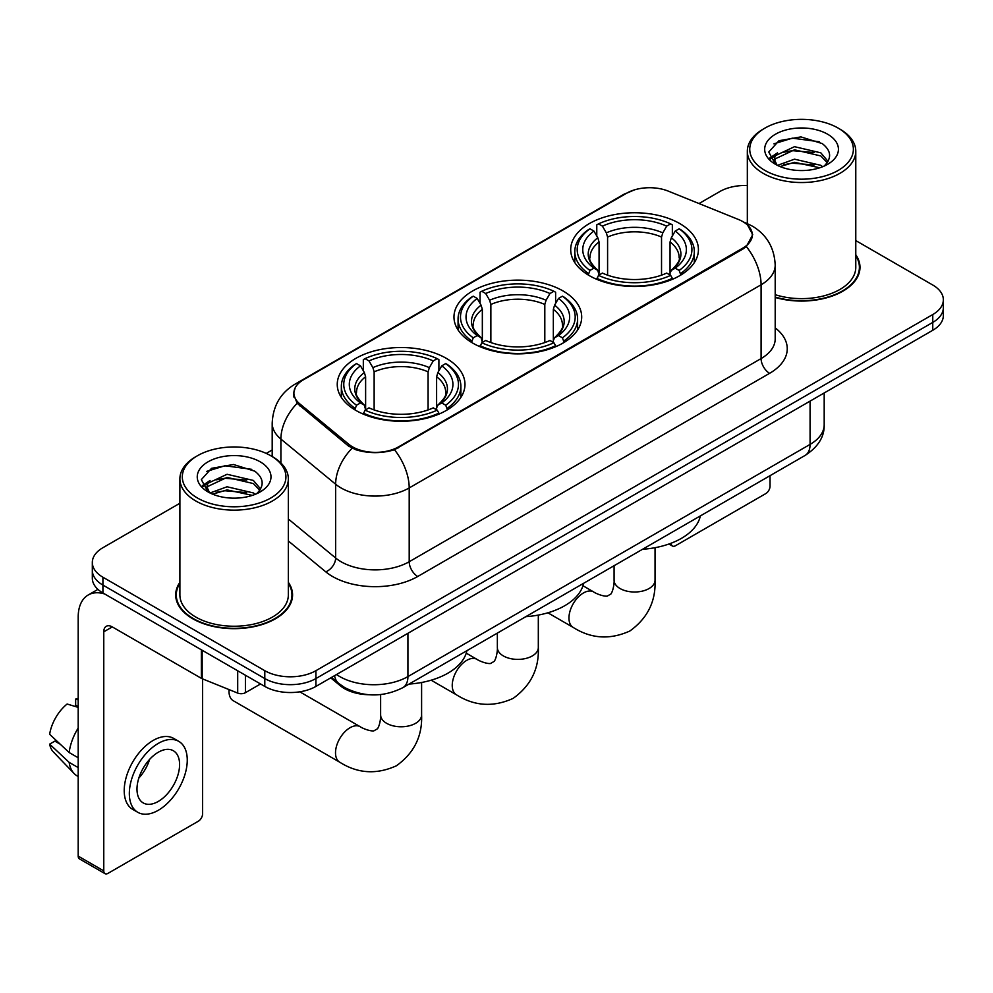 <?xml version="1.0" encoding="UTF-8"?>
<svg xmlns="http://www.w3.org/2000/svg" width="993" height="993" viewBox="0 0 993 993"><rect width="100%" height="100%" fill="white"/><g stroke="black" fill="none" stroke-linecap="round" stroke-linejoin="round"><path stroke-width="1.49" d="M562.994 290.937A63.862 36.865 0 0 0 493.397 282.943A63.862 36.865 0 0 0 453.975 317.003A63.862 36.865 0 0 0 472.68 343.069A63.862 36.865 0 0 0 542.277 351.063A63.862 36.865 0 0 0 581.699 317.003A63.862 36.865 0 0 0 562.994 290.937M446.267 358.324A63.862 36.865 0 0 0 376.67 350.33A63.862 36.865 0 0 0 337.248 384.39A63.862 36.865 0 0 0 355.953 410.469A63.862 36.865 0 0 0 425.55 418.463A63.862 36.865 0 0 0 464.972 384.39A63.862 36.865 0 0 0 446.267 358.324M679.721 223.549A63.862 36.865 0 0 0 610.124 215.555A63.862 36.865 0 0 0 570.702 249.615A63.862 36.865 0 0 0 589.408 275.682A63.862 36.865 0 0 0 659.004 283.675A63.862 36.865 0 0 0 698.427 249.615A63.862 36.865 0 0 0 679.721 223.549M742.764 221.576A32.533 18.78 0 0 0 738.42 219.465L668.264 191.115A32.533 18.78 0 0 0 626.608 193.213L303.424 379.798A32.533 18.78 0 0 0 293.891 393.079A32.533 18.78 0 0 0 299.774 403.853L348.903 444.355A32.533 18.78 0 0 0 398.553 446.862L742.764 248.138A32.533 18.78 0 0 0 752.297 234.857A32.533 18.78 0 0 0 742.764 221.576M368.862 694.728A36.145 20.865 180 0 1 340.425 685.84L330.743 677.859M179.894 582.345A58.438 33.737 0 0 0 175.687 594.931A58.438 33.737 0 0 0 192.803 618.788A58.438 33.737 0 0 0 256.479 626.099A58.438 33.737 0 0 0 292.563 594.931A58.438 33.737 0 0 0 288.342 582.345M176.282 597.972A58.438 33.737 0 0 0 176.084 598.866M747.63 225.175L752.719 234.658L746.351 246.574L743.186 248.858L394.469 449.73C381.573 453.615 368.676 453.615 355.779 449.73L348.481 446.031L297.168 403.307L293.469 393.923L295.132 387.94M179.894 503.252L102.912 547.702A36.145 20.865 0 0 0 92.324 562.46L92.324 578.199A36.145 20.865 0 0 0 102.912 592.958L264.796 686.424L264.796 678.554A36.145 20.865 0 0 0 315.911 678.554L932.762 322.415A36.145 20.865 0 0 0 943.35 307.656A36.145 20.865 0 0 1 932.762 322.415L315.911 678.554A36.145 20.865 0 0 1 264.796 678.554L102.912 585.088L264.796 678.554L264.796 670.685A36.145 20.865 0 0 0 315.911 670.685L932.762 314.545A36.145 20.865 0 0 0 943.35 299.787A36.145 20.865 0 0 0 932.762 285.028L855.78 240.579M92.324 570.33A36.145 20.865 0 0 0 102.912 585.088A36.145 20.865 0 0 1 92.324 570.33M775.198 297.441A58.438 33.737 0 0 0 859.988 267.328A58.438 33.737 0 0 0 855.78 254.742M747.332 185.492A36.145 20.865 0 0 0 719.764 191.575L699.022 203.54M272.194 449.978L266.248 453.404M92.324 562.46A36.145 20.865 0 0 0 102.912 577.218L264.796 670.685M292.165 598.866A58.438 33.737 0 0 0 291.954 597.972M859.59 271.263A58.438 33.737 0 0 0 859.392 270.357M264.796 686.424A36.145 20.865 0 0 0 315.911 686.424L932.762 330.284A36.145 20.865 0 0 0 943.35 315.526L943.35 299.787M671.107 543.233L671.194 543.283A6.02 3.475 120 0 0 672.447 546.038A6.02 3.475 120 0 0 675.463 545.74L765.764 493.608A6.02 3.475 120 0 0 770.034 486.222L770.034 475.684M764.92 170.424A51.81 29.914 0 0 0 838.191 170.424A51.81 29.914 0 0 0 838.191 128.109L839.892 129.102A54.218 31.304 0 0 1 855.78 151.234A54.218 31.304 0 0 1 822.303 180.155A54.218 31.304 0 0 1 763.22 173.365A54.218 31.304 0 0 1 747.332 151.234A54.218 31.304 0 0 1 763.22 129.102L764.92 128.109A51.81 29.914 0 0 0 764.92 170.424M775.198 294.685A54.218 31.304 0 0 0 855.78 267.328L855.78 151.234M775.198 297.044A57.83 33.39 0 0 0 859.392 267.328A57.83 33.39 0 0 0 855.78 255.71M777.482 165.359L794.512 159.178L820.814 165.322L822.676 166.712M780.026 166.551L794.512 162.306L819.759 167.78M776.973 165.136L774.329 159.277L775.248 155.715L794.512 146.679L820.814 152.835L828.038 161.375M774.391 163.411L774.329 159.277M774.503 160.841L775.248 158.843L794.512 149.806L820.814 155.951L827.206 162.678M823.83 166.228A27.233 15.727 0 0 0 824.984 165.198C831.935 157.626 831.017 150.427 822.241 143.588L800.929 136.897L778.959 140.721L768.756 152.028L775.372 164.143M827.628 134.216A36.865 21.287 0 0 0 775.558 134.167A36.865 21.287 0 0 0 775.322 164.23A36.865 21.287 0 0 0 775.483 164.317A36.865 21.287 0 0 0 827.79 164.23A36.865 21.287 0 0 0 827.628 134.216M827.306 164.503L829.949 162.691M839.892 129.102L838.191 128.109A51.81 29.914 0 0 0 764.92 128.109M773.907 143.824L792.364 138.164L819.188 141.738M770.357 159.029L775.384 155.467M783.7 152.227L792.364 150.651L814.061 152.512M783.7 164.714L792.364 163.15L814.061 165.012M769.786 158.024L777.482 152.86M588.253 274.999L589.966 270.444A57.358 33.117 0 0 1 589.966 228.787L593.913 231.071A51.81 29.914 0 0 0 593.913 268.16L597.811 270.381L599.064 275.024M599.064 273.125L599.064 241.982L597.811 237.774L593.913 231.071M596.781 235.999L596.781 224.852L598.494 223.872A57.358 33.117 0 0 1 670.635 223.872L666.688 226.143A51.81 29.914 0 0 0 602.428 226.143L606.326 232.858L607.592 237.066L607.592 275.148M661.537 275.148L661.537 237.066L662.79 232.858L666.688 226.143M642.533 549.29A66.27 38.255 0 0 0 700.35 515.901M596.781 278.313A59.766 34.507 0 0 0 672.348 278.313L670.635 275.359A57.358 33.117 0 0 1 598.494 275.359L596.781 279.343M672.348 279.343L672.348 278.313M589.966 228.787L588.253 229.768A59.766 34.507 0 0 0 574.798 251.577A59.766 34.507 0 0 0 588.253 273.398M670.635 223.872L672.348 224.852L672.348 235.999M598.494 275.359L602.428 273.087A51.81 29.914 0 0 0 666.688 273.087L670.635 275.359M593.913 268.16L589.966 270.444M602.428 226.143L598.494 223.872M597.811 237.774A46.348 26.761 0 0 0 597.811 270.381L598.022 270.518C591.443 264.15 588.762 259.831 589.979 257.559A44.586 25.744 0 0 1 599.064 241.982M680.863 273.398A59.766 34.507 0 0 0 694.33 251.577A59.766 34.507 0 0 0 680.863 229.768L679.15 228.787A57.358 33.117 0 0 1 679.15 270.444L680.863 274.999M679.15 270.444L675.215 268.16A51.81 29.914 0 0 0 675.215 231.071L679.15 228.787M675.215 231.071L671.318 237.774L670.052 241.982L670.052 273.125L671.318 270.381L675.215 268.16M670.052 241.982A44.586 25.744 0 0 1 679.138 257.559C680.354 259.843 677.673 264.163 671.094 270.518L671.318 270.381A46.348 26.761 0 0 0 671.318 237.774M670.052 275.024L670.052 273.125M471.538 342.399L473.251 337.831A57.358 33.117 0 0 1 473.251 296.175L477.186 298.459A51.81 29.914 0 0 0 477.186 335.547L481.084 337.769L482.337 342.411M482.337 340.525L482.337 309.369L481.084 305.161L477.186 298.459M480.053 303.386L480.053 292.24L481.766 291.259A57.358 33.117 0 0 1 553.908 291.259L549.961 293.531A51.81 29.914 0 0 0 485.714 293.531L489.599 300.246L490.865 304.454L490.865 342.548M544.809 342.548L544.809 304.454L546.076 300.246L549.961 293.531M525.806 616.678A66.27 38.255 0 0 0 583.623 583.301M480.053 345.701A59.766 34.507 0 0 0 555.621 345.701L553.908 342.746A57.358 33.117 0 0 1 481.766 342.746L480.053 346.731M555.621 346.731L555.621 345.701M473.251 296.175L471.538 297.155A59.766 34.507 0 0 0 458.071 318.976A59.766 34.507 0 0 0 471.538 340.785M553.908 291.259L555.621 292.24L555.621 303.386M481.766 342.746L485.714 340.475A51.81 29.914 0 0 0 549.961 340.475L553.908 342.746M477.186 335.547L473.251 337.831M485.714 293.531L481.766 291.259M481.084 305.161A46.348 26.761 0 0 0 481.084 337.769L481.307 337.905C474.716 331.538 472.035 327.218 473.251 324.947A44.586 25.744 0 0 1 482.337 309.369M564.136 340.785A59.766 34.507 0 0 0 577.603 318.976A59.766 34.507 0 0 0 564.136 297.155L562.423 296.175A57.358 33.117 0 0 1 562.423 337.831L564.136 342.399M562.423 337.831L558.488 335.547A51.81 29.914 0 0 0 558.488 298.459L562.423 296.175M558.488 298.459L554.591 305.161L553.337 309.369L553.337 340.525L554.591 337.769L558.488 335.547M553.337 309.369A44.586 25.744 0 0 1 562.423 324.947C563.627 327.231 560.946 331.563 554.367 337.905L554.591 337.769A46.348 26.761 0 0 0 554.591 305.161M553.337 342.411L553.337 340.525M229.085 689.601A20.481 11.829 120 0 0 229.011 691.339A20.481 11.829 120 0 0 233.256 700.723L339.755 762.214A20.481 11.829 -60 0 1 336.615 745.793A20.481 11.829 -60 0 1 349.995 727.745A20.481 11.829 -60 0 1 360.236 726.727C361.378 727.745 369.235 731.307 373.753 730.91L377.501 728.75C380.096 725.039 380.94 716.45 380.629 714.96A20.481 11.829 180 0 0 386.625 723.314A20.481 11.829 180 0 0 415.595 723.314A20.481 11.829 180 0 0 421.603 714.96C422.472 736.148 414.069 753.104 396.381 765.789C376.558 774.763 357.679 773.572 339.755 762.214M354.811 409.786L356.524 405.218A57.358 33.117 0 0 1 356.524 363.575L360.471 365.846A51.81 29.914 0 0 0 360.471 402.947L364.357 405.156L365.623 409.811M365.623 407.912L365.623 376.757L364.357 372.561L360.471 365.846M363.326 370.786L363.326 359.627L365.039 358.647A57.358 33.117 0 0 1 437.181 358.647L433.246 360.931A51.81 29.914 0 0 0 368.986 360.931L372.884 367.633L374.138 371.841L374.138 409.935M428.082 409.935L428.082 371.841L429.348 367.633L433.246 360.931M409.079 684.078A66.27 38.255 0 0 0 466.909 650.688M363.326 413.1A59.766 34.507 0 0 0 438.894 413.1L437.181 410.134A57.358 33.117 0 0 1 365.039 410.134L363.326 414.118M438.894 414.118L438.894 413.1M356.524 363.575L354.811 364.543A59.766 34.507 0 0 0 341.344 386.364A59.766 34.507 0 0 0 354.811 408.173M437.181 358.647L438.894 359.627L438.894 370.786M365.039 410.134L368.986 407.862A51.81 29.914 0 0 0 433.246 407.862L437.181 410.134M360.471 402.947L356.524 405.218M368.986 360.931L365.039 358.647M364.357 372.561A46.348 26.761 0 0 0 364.357 405.156L364.58 405.305C357.989 398.938 355.308 394.606 356.537 392.334A44.586 25.744 0 0 1 365.623 376.757M447.421 408.173A59.766 34.507 0 0 0 460.876 386.364A59.766 34.507 0 0 0 447.421 364.543L445.708 363.575A57.358 33.117 0 0 1 445.708 405.218L447.421 409.786M445.708 405.218L441.761 402.947A51.81 29.914 0 0 0 441.761 365.846L445.708 363.575M441.761 365.846L437.863 372.561L436.61 376.757L436.61 407.912L437.863 405.156L441.761 402.947M436.61 376.757A44.586 25.744 0 0 1 445.696 392.334C446.912 394.631 444.231 398.95 437.652 405.305L437.863 405.156A46.348 26.761 0 0 0 437.863 372.561M436.61 409.811L436.61 407.912M245.408 675.228L245.408 692.692L260.538 683.966M104.712 594A48.198 27.829 -120 0 0 88.191 595.006A48.198 27.829 -120 0 0 78.199 617.063L78.199 856.127L103.768 870.886L103.768 631.821A12.053 6.951 60 0 1 106.263 626.31A12.053 6.951 60 0 1 112.283 626.906L201.368 678.343L201.368 649.807M103.768 870.886A6.02 3.475 120 0 0 105.01 873.641L79.452 858.895A6.02 3.475 -60 0 1 78.199 856.127M105.01 873.641A6.02 3.475 120 0 0 108.026 873.343L198.339 821.211A6.02 3.475 120 0 0 202.597 813.826L202.597 678.902M245.408 692.692A6.02 3.475 180 0 1 237.699 693.089L202.175 678.728A6.02 3.475 180 0 1 201.368 678.343M158.297 801.425A30.125 17.39 120 0 0 177.97 774.888A30.125 17.39 120 0 0 173.353 750.745A30.125 17.39 120 0 0 158.297 752.247A30.125 17.39 120 0 0 138.61 778.785A30.125 17.39 120 0 0 143.228 802.927A30.125 17.39 120 0 0 158.297 801.425M138.834 778.078A30.125 17.39 120 0 0 149.645 759.36M78.199 699.879L75.654 699.097L75.654 705.154L78.199 706.631M178.777 741.361L173.663 738.407A40.961 23.658 120 0 0 153.183 740.43A40.961 23.658 120 0 0 126.421 776.538A40.961 23.658 120 0 0 132.702 809.369L137.804 812.311A40.961 23.658 120 0 0 158.297 810.288A40.961 23.658 120 0 0 185.058 774.18A40.961 23.658 120 0 0 178.777 741.361A40.961 23.658 120 0 0 158.297 743.385A40.961 23.658 120 0 0 131.535 779.493A40.961 23.658 120 0 0 137.804 812.311M78.199 728.043A39.757 22.951 120 0 0 69.162 752.545L49.65 734.299A31.329 18.085 120 0 1 67.127 704.025L78.199 707.376M78.199 757.771L69.162 752.545M60.201 744.179L54.888 741.113L49.65 744.129L69.162 762.388L78.199 767.601M69.162 762.388A39.757 22.951 120 0 0 74.065 773.485A39.757 22.951 120 0 0 77.069 775.856L78.199 776.514M78.199 698.389A31.329 18.085 120 0 0 75.654 699.097M49.65 744.129A31.329 18.085 120 0 0 53.349 751.924L74.065 773.485M197.483 498.027A51.81 29.914 0 0 0 270.754 498.027A51.81 29.914 0 0 0 270.754 455.725L272.467 456.706A54.218 31.304 0 0 1 288.342 478.837A54.218 31.304 0 0 1 254.866 507.758A54.218 31.304 0 0 1 195.782 500.969A54.218 31.304 0 0 1 179.894 478.837A54.218 31.304 0 0 1 195.782 456.706L197.483 455.725A51.81 29.914 0 0 0 197.483 498.027M179.894 478.837L179.894 594.931A54.218 31.304 0 0 0 195.782 617.063A54.218 31.304 0 0 0 254.866 623.852A54.218 31.304 0 0 0 288.342 594.931L288.342 478.837M179.894 583.313A57.83 33.39 0 0 0 176.282 594.931A57.83 33.39 0 0 0 193.225 618.54A57.83 33.39 0 0 0 256.256 625.776A57.83 33.39 0 0 0 291.954 594.931A57.83 33.39 0 0 0 288.342 583.313M210.019 492.975L227.074 486.781L253.376 492.938L255.251 494.315M212.601 494.154L227.074 489.909L252.321 495.383M209.548 492.739L206.892 486.893L207.822 483.318L227.074 474.282L253.376 480.438L260.6 488.978M206.966 491.014L206.892 486.893M207.065 488.444L207.822 486.446L227.074 477.41L253.376 483.566L259.769 490.281M256.393 493.831A27.233 15.727 0 0 0 257.547 492.801C264.498 485.229 263.579 478.03 254.804 471.191L233.504 464.501L211.534 468.324L201.331 479.631L207.947 491.746M260.191 461.819A36.865 21.287 0 0 0 208.133 461.77A36.865 21.287 0 0 0 207.885 491.833A36.865 21.287 0 0 0 208.046 491.92A36.865 21.287 0 0 0 260.352 491.833A36.865 21.287 0 0 0 260.191 461.819M259.868 492.106L262.524 490.294M272.467 456.706L270.754 455.725A51.81 29.914 0 0 0 197.483 455.725M206.482 471.439L224.927 465.767L251.763 469.341M202.92 486.632L207.959 483.07M216.275 479.83L224.927 478.254L246.636 480.115M216.275 492.317L224.927 490.753L246.636 492.615M202.361 485.627L210.044 480.475M299.774 403.853L299.774 405.876M348.903 444.355L348.903 446.366M398.553 446.862L398.553 447.831M742.764 248.138L742.764 249.106M340.425 684.773L340.425 685.84M775.198 327.864A60.25 34.78 180 0 1 769.6 373.331L417.73 576.486A12.053 6.951 60 0 1 409.203 561.728L761.085 358.572A48.198 27.829 0 0 0 775.198 338.898L775.198 265.106A48.198 27.829 180 0 1 761.085 284.78A42.178 24.353 -120 0 0 746.351 246.574M417.73 576.486A60.25 34.78 180 0 1 332.531 576.486A60.25 34.78 180 0 1 325.778 571.844L288.342 540.974M352.081 448.265A42.178 28.201 129.5 0 0 335.646 484.224L335.646 558.004A48.198 27.829 0 0 0 341.046 561.728A48.198 27.829 0 0 0 409.203 561.728L409.203 487.935A48.198 27.829 180 0 1 341.046 487.935A48.198 27.829 180 0 1 335.646 484.224L280.907 439.092A48.198 27.829 180 0 1 272.194 423.13L272.194 456.544M775.198 265.106C774.379 247.778 766.77 234.782 752.346 226.131L746.264 223.164A42.178 19.748 112 0 0 744.465 222.643M394.469 449.73A42.178 24.353 60 0 1 409.203 487.935L761.085 284.78L761.085 358.572A12.053 6.951 60 0 0 769.6 373.331M299.588 382.466A42.178 24.353 -120 0 0 295.045 384.154C280.622 392.806 273.013 405.802 272.194 423.13M295.045 384.154L623.48 194.529A42.178 24.353 60 0 1 626.682 193.176M297.168 403.307A42.178 28.201 129.5 0 0 280.907 439.092L280.907 463.023M315.911 670.685L315.911 686.424M932.762 314.545L932.762 330.284M102.912 577.218L102.912 592.958M288.342 519.004L335.646 558.004A12.053 8.056 -50.5 0 1 325.778 571.844M336.528 674.52A48.198 27.829 0 0 0 339.767 676.581A48.198 27.829 0 0 0 407.924 676.581L810.077 444.405A48.198 27.829 0 0 0 824.19 424.731C824.538 436.697 818.17 446.924 805.087 455.439L402.935 687.615A24.093 13.914 60 0 0 407.924 676.581L407.924 633.298M810.077 401.122L810.077 444.405A24.093 13.914 60 0 1 805.087 455.439M334.579 675.65A24.093 16.124 129.5 0 0 338.774 683.482L331.463 677.449M655.045 547.689L655.045 580.173A20.481 11.829 180 0 1 649.05 588.539A20.481 11.829 180 0 1 620.079 588.539A20.481 11.829 180 0 1 614.084 580.173C614.394 581.675 613.537 590.252 610.943 593.975L607.195 596.135C602.677 596.532 594.819 592.97 593.677 591.952L582.965 585.758M655.045 580.173C655.926 601.373 647.51 618.316 629.835 631.014C610.012 639.976 591.133 638.784 573.197 627.427A20.481 11.829 -60 0 1 570.056 611.018A20.481 11.829 -60 0 1 583.437 592.97A20.481 11.829 -60 0 1 593.677 591.952M661.537 237.066A44.586 25.744 0 0 0 607.592 237.066M662.79 232.858A46.348 26.761 0 0 0 606.326 232.858M538.318 615.089L538.318 647.56A20.481 11.829 180 0 1 532.322 655.926A20.481 11.829 180 0 1 503.352 655.926A20.481 11.829 180 0 1 497.356 647.56C497.667 649.062 496.823 657.639 494.216 661.363L490.468 663.523C485.949 663.92 478.105 660.357 476.963 659.34L466.238 653.158M538.318 647.56C539.199 668.761 530.796 685.704 513.108 698.402C493.285 707.376 474.406 706.172 456.47 694.815A20.481 11.829 -60 0 1 453.342 678.405A20.481 11.829 -60 0 1 466.722 660.357A20.481 11.829 -60 0 1 476.963 659.34M544.809 304.454A44.586 25.744 0 0 0 490.865 304.454M546.076 300.246A46.348 26.761 0 0 0 489.599 300.246M428.082 371.841A44.586 25.744 0 0 0 374.138 371.841M429.348 367.633A46.348 26.761 0 0 0 372.884 367.633M103.768 631.821L112.283 626.906M202.175 650.266L202.175 678.728M237.699 693.089L237.699 670.771M293.891 393.079L293.891 397.076M752.297 234.857L752.297 237.724M623.48 194.529L634.502 189.862M746.264 223.164L743.645 222.097M402.935 687.615C383.546 697.359 364.158 697.359 344.757 687.615L338.774 683.482M824.19 424.731L824.19 392.967M672.447 546.038L668.934 544.015M859.392 272.156L859.392 267.328M747.332 223.611L747.332 151.234M573.197 627.427L547.875 612.805M574.798 262.611L574.798 251.577M694.33 262.611L694.33 251.577M614.084 565.712L614.084 580.173M456.47 694.815L431.148 680.193M458.071 329.999L458.071 318.976M577.603 329.999L577.603 318.976M497.356 633.112L497.356 647.56M229.011 689.576L229.011 691.339M421.603 682.476L421.603 714.96M341.344 397.386L341.344 386.364M460.876 397.386L460.876 386.364M360.236 726.727L299.762 691.811M380.629 694.566L380.629 714.96M88.191 595.006L97.935 589.37M291.954 599.76L291.954 594.931M176.282 599.76L176.282 594.931"/></g></svg>
